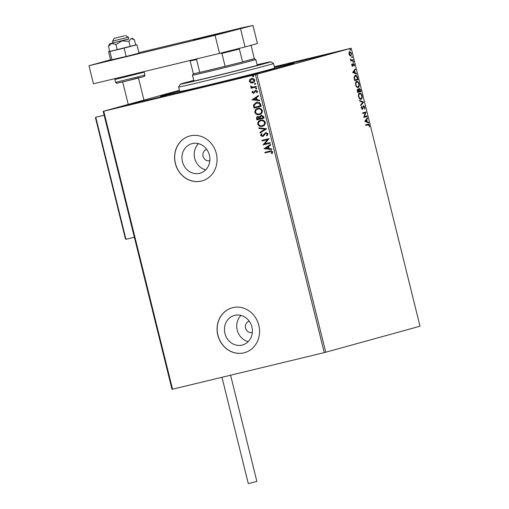 <?xml version="1.0" encoding="UTF-8"?>
<svg xmlns="http://www.w3.org/2000/svg" width="509" height="509" viewBox="0 0 509 509"><rect width="100%" height="100%" fill="white"/><g stroke="black" fill="none" stroke-linecap="round" stroke-linejoin="round"><path stroke-width="0.76" d="M274.529 67.442A68.69 0.865 166.1 0 1 293.884 63.288A68.69 0.865 166.1 0 1 199.121 87.535A68.69 0.865 166.1 0 1 160.539 96.29A68.69 0.865 166.1 0 1 179.594 90.939M206.743 149.417A5.822 5.275 -105.4 0 0 206.654 149.442A5.822 5.275 -105.4 0 0 203.097 156.371A5.822 5.275 -105.4 0 0 209.6 160.704A5.822 5.275 -105.4 0 0 209.753 160.666A5.822 5.275 -105.4 0 0 209.842 160.64M249.251 321.192A5.822 5.275 -105.4 0 0 249.162 321.217A5.822 5.275 -105.4 0 0 245.605 328.146A5.822 5.275 -105.4 0 0 252.108 332.479A5.822 5.275 -105.4 0 0 252.26 332.434A5.822 5.275 -105.4 0 0 252.349 332.409M242.106 345.089A15.321 13.877 -105.4 0 0 242.507 344.987A15.321 13.877 -105.4 0 0 251.86 326.746A15.321 13.877 -105.4 0 0 234.744 315.345A15.321 13.877 -105.4 0 0 234.35 315.446A15.321 13.877 -105.4 0 0 224.997 333.694A15.321 13.877 -105.4 0 0 242.106 345.089M199.598 173.321A15.321 13.877 -105.4 0 0 199.999 173.213A15.321 13.877 -105.4 0 0 209.352 154.971A15.321 13.877 -105.4 0 0 192.237 143.576A15.321 13.877 -105.4 0 0 191.842 143.678A15.321 13.877 -105.4 0 0 182.483 161.919A15.321 13.877 -105.4 0 0 199.598 173.321M201.418 181.077A23.287 21.085 -105.4 0 0 202.022 180.918A23.287 21.085 -105.4 0 0 216.236 153.19A23.287 21.085 -105.4 0 0 190.232 135.871A23.287 21.085 -105.4 0 0 189.622 136.03A23.287 21.085 -105.4 0 0 175.408 163.752A23.287 21.085 -105.4 0 0 201.418 181.077M189.672 136.018A23.287 21.085 -105.4 0 0 175.51 163.752A23.287 21.085 -105.4 0 0 201.513 181.045A23.287 21.085 -105.4 0 0 202.073 180.905M243.926 352.845A23.287 21.085 -105.4 0 0 244.53 352.686A23.287 21.085 -105.4 0 0 258.75 324.965A23.287 21.085 -105.4 0 0 232.74 307.64A23.287 21.085 -105.4 0 0 232.136 307.799A23.287 21.085 -105.4 0 0 217.916 335.526A23.287 21.085 -105.4 0 0 243.926 352.845M232.18 307.786A23.287 21.085 -105.4 0 0 218.017 335.526A23.287 21.085 -105.4 0 0 244.021 352.82A23.287 21.085 -105.4 0 0 244.581 352.673M135.858 103.397L166.373 95.584L133.32 103.524L123.432 106.216L135.858 103.397M300.469 61.156L330.99 53.35L297.937 61.284L288.043 63.975L300.469 61.156M228.108 81.141L258.629 73.334L225.576 81.268L215.682 83.96L228.108 81.141M349.823 55.666L349.015 54.132L349.009 52.382L349.728 51.555L351.534 53.439L350.835 56.015L349.823 55.666M353.195 60.348L350.765 61.023L350.968 60.31L350.275 58.879L351.369 60.1L353.049 59.738L353.195 60.348L350.758 61.004M351.624 60.113L352.228 59.967M351.764 65.247L351.821 63.981L352.527 65.623L353.291 63.574L354.309 64.662L354.289 66.005L353.456 64.179L352.692 66.234L351.764 65.247M355.161 75.3C356.103 74.944 356.892 75.803 357.534 77.877L357.992 79.716L354.658 80.638L354.016 77.527L355.187 75.294M360.906 91.48L357.572 92.403L357.668 89.234L358.559 89.781L359.106 88.292L360.512 89.902L360.906 91.48L357.566 92.39M363.541 102.131L360.836 105.586L360.671 104.924L362.72 102.303L359.717 101.075L359.551 100.413L363.541 102.131L360.754 105.261M366.951 115.925L367.104 116.536L363.77 117.452L365.277 112.813L362.79 113.501L362.643 112.89L365.971 111.967L364.476 116.606L366.951 115.925M367.854 124.234C368.395 123.827 368.904 124.196 369.381 125.36L369.362 126.957L369.038 125.462L367.969 124.851L365.755 125.462L365.602 124.858L367.969 124.202M367.791 124.896L365.748 125.449M324.252 352.629L255.454 74.632L351.216 48.221L420.014 326.218L324.252 352.629L171.997 389.34L103.2 111.344L179.435 90.29M256.956 74.25L325.754 352.253M364.724 121.307L367.403 117.751L367.568 118.412L366.703 119.52L367.25 121.74L368.522 122.262L368.681 122.923L364.724 121.307M364.864 107.125L364.578 109.104L364.533 107.265L363.7 106.311L362.478 109.25L361.352 108.048L361.536 106.368L361.695 107.965L362.313 108.646L363.553 105.707L364.864 107.125L364.52 107.208M361.021 99.249L361.059 99.242C360.118 99.548 359.284 98.708 358.546 96.723C358.234 94.572 358.565 93.389 359.539 93.16C360.48 92.861 361.314 93.707 362.039 95.711C362.344 97.83 362.014 99.007 361.059 99.242L361.034 99.249M358.145 87.478L358.145 87.478C357.21 87.783 356.37 86.944 355.638 84.958C355.327 82.808 355.657 81.625 356.624 81.395C357.566 81.096 358.4 81.943 359.131 83.947C359.43 86.066 359.106 87.243 358.145 87.478M352.629 72.424L355.307 68.868L355.473 69.529L354.601 70.636L355.155 72.857L356.421 73.379L356.586 74.04L352.629 72.424M353.443 62.34L353.189 61.328L353.443 62.34M352.285 57.676L352.037 56.658L352.285 57.676M350.402 50.067L350.154 49.055L350.402 50.067M274.357 66.743L351.216 48.221M250.574 82.814L249.295 81.383L249.754 79.531L251.471 78.494C252.96 78.119 254.042 78.647 254.723 80.072C254.786 81.65 254.074 82.611 252.579 82.954L250.574 82.814L249.295 81.383M252.718 82.916L250.765 82.757M256.339 86.988L251.096 88.254L250.95 87.65L251.72 87.459L250.593 86.613L250.657 86.104L252.604 87.147L256.192 86.384L256.339 86.988L251.096 88.254M252.05 92.492L252.502 91.143L253.043 91.391L252.68 92.301L253.533 92.721L255.671 90.379L257.503 91.296L257.102 92.721L256.53 92.485L256.873 91.518L255.849 90.977L253.711 93.319L252.05 92.492L252.693 91.086M260.678 104.523L261.136 106.362L253.959 108.093L253.457 104.949L256.434 102.334C258.483 101.749 259.895 102.474 260.678 104.523M264.044 118.126L256.873 119.857L256.593 118.737C256.351 117.522 256.791 116.771 257.923 116.485L259.628 116.86L261.155 115.168L263.656 116.542L264.044 118.126L256.873 119.857M266.678 128.777L260.131 133.04L259.972 132.378L264.934 129.14L259.017 128.529L258.852 127.867L266.678 128.777M270.094 142.565L270.247 143.175L263.07 144.906L267.441 139.663L262.09 140.948L261.938 140.344L269.115 138.613L264.756 143.856L270.094 142.565M269.827 151.765L265.055 152.916L264.903 152.312L269.745 151.141C270.992 150.581 271.946 150.861 272.62 151.981L272.162 153.673L271.532 153.502L271.882 152.166L270.018 151.714L265.055 152.916M255.454 74.632L103.753 111.223L172.551 389.226M264.025 148.762L270.546 144.391L270.712 145.052L268.612 146.42L269.159 148.647L271.66 148.902L271.825 149.563L263.999 148.66M268.109 133.746L266.977 135.903L266.493 135.496L267.384 133.969L265.889 133.154L263.592 135.96L262.58 136.533L260.551 135.528L261.391 133.708L261.95 134.077L261.289 135.356L262.396 135.935L265.749 132.544L268.109 133.746M262.294 126.283C260.258 126.824 258.744 126.13 257.751 124.196C257.675 122.001 258.674 120.671 260.754 120.207C262.797 119.679 264.305 120.385 265.284 122.332C265.342 124.501 264.349 125.818 262.294 126.283L262.294 126.283M259.654 114.449L259.386 114.519C257.35 115.059 255.836 114.366 254.837 112.432C254.761 110.237 255.766 108.907 257.847 108.442C259.883 107.914 261.391 108.621 262.37 110.568C262.428 112.737 261.435 114.054 259.386 114.519L259.571 114.474M251.923 99.879L258.451 95.507L258.61 96.169L256.517 97.537L257.064 99.764L259.565 100.018L259.73 100.68L251.904 99.777M256.313 89.037L255.588 88.674L256.059 88.025L256.784 88.388L256.313 89.037M255.155 84.373L254.436 84.01L254.907 83.361L255.633 83.724L255.155 84.373M253.272 76.77L252.553 76.407L253.024 75.752L253.749 76.115L253.272 76.77M103.2 111.344L103.753 111.223M198.434 143.633A15.321 13.877 -105.4 0 0 194.826 158.751A15.321 13.877 -105.4 0 0 205.681 169.872M240.948 315.402A15.321 13.877 -105.4 0 0 237.334 330.519A15.321 13.877 -105.4 0 0 248.195 341.641M265.24 152.865L265.094 152.261M272.22 153.584L271.532 153.502M271.723 153.444L271.882 152.592M272.073 152.535L271.882 152.166M272.073 152.115L270.018 151.714M264.19 148.609L270.559 144.454M271.806 149.493L264.216 148.711M268.364 148.564L268.128 146.808L265.743 148.297L268.364 148.564L267.938 146.859M270.241 143.169L263.07 144.906M263.229 144.728L267.441 139.663M267.632 139.606L262.09 140.948M262.281 140.898L262.135 140.299M267.11 135.801L266.493 135.496M266.684 135.445L267.384 133.969M267.575 133.918L265.889 133.154M262.765 136.482L260.551 135.528M260.742 135.47L261.581 133.651M263.236 135.343L262.396 135.935M263.42 135.292L263.764 134.421M263.955 134.37L265.94 132.493M260.309 132.925L259.972 132.378M260.163 132.327L264.934 129.14M265.125 129.089L259.017 128.529M259.208 128.478L259.062 127.893M262.568 126.213L262.485 126.232C260.449 126.773 258.935 126.073 257.942 124.145L257.751 124.196M257.942 124.145C257.866 121.944 258.865 120.614 260.945 120.156M262.332 125.628C263.974 125.259 264.775 124.209 264.744 122.478C263.955 120.9 262.739 120.328 261.098 120.767L260.85 120.83M262.389 125.608L262.141 125.678C263.783 125.316 264.585 124.266 264.553 122.529C263.764 120.951 262.555 120.378 260.907 120.818L260.939 120.805M261.098 120.767L260.907 120.818C259.259 121.187 258.451 122.243 258.477 123.992C259.285 125.551 260.506 126.111 262.141 125.678M257.064 119.806L256.784 118.686C256.542 117.471 256.981 116.72 258.114 116.434M261.346 115.117L259.628 116.86M263.159 117.694L263.178 116.949L261.499 115.728L260.258 117.045L260.493 118.336L263.159 117.694L262.988 117L261.308 115.778M259.755 118.514L259.87 118.152L258.273 117.038L257.299 118.438L257.459 119.068L259.755 118.514L258.082 117.089M259.577 114.468C257.541 115.009 256.027 114.309 255.028 112.381L254.837 112.432M255.028 112.381C254.952 110.179 255.957 108.85 258.038 108.392M259.425 113.863C261.06 113.494 261.861 112.444 261.83 110.714C261.047 109.136 259.832 108.563 258.184 109.002L257.936 109.066M259.475 113.844L259.234 113.914C260.869 113.552 261.677 112.502 261.639 110.765C260.856 109.187 259.641 108.614 257.993 109.053L258.025 109.041M258.184 109.002L257.993 109.053C256.345 109.422 255.537 110.478 255.569 112.228C256.377 113.787 257.599 114.347 259.234 113.914M261.13 106.356L253.959 108.093M254.15 108.042L253.457 104.949M253.647 104.899L256.625 102.284M256.771 102.894L254.214 105.108L254.545 107.304L260.245 105.929L259.692 103.639L256.498 102.964M259.692 103.639L256.587 102.939M260.245 105.929L259.501 103.69M252.089 99.726L258.464 95.571M259.711 100.61L252.114 99.828M256.262 99.681L256.033 97.925L253.647 99.414L256.262 99.681L255.842 97.976M253.972 92.46L253.533 92.721M254.163 92.409L254.907 90.774M255.098 90.717L255.862 90.322M257.185 92.619L256.53 92.485M256.721 92.434L256.873 91.518M257.064 91.467L255.849 90.977M253.902 93.268L252.241 92.441M256.504 88.986L255.588 88.674M255.779 88.623L256.25 87.974M251.287 88.203L251.141 87.599M250.593 86.613L251.72 87.459M250.784 86.555L250.848 86.053M255.346 84.322L254.436 84.01M254.621 83.96L255.098 83.311M249.486 81.325L249.754 79.531M249.944 79.48L251.662 78.437M251.821 79.048L249.944 81.224L252.432 82.343L254.271 80.174L251.72 79.073M254.271 80.174L251.631 79.099M252.432 82.343L254.08 80.225M253.463 76.719L252.553 76.407M252.744 76.35L253.215 75.701M367.441 124.336C367.988 123.922 368.497 124.298 368.968 125.456M369.031 125.443L369.381 125.36M367.072 118.171L367.568 118.412M367.161 118.508L366.289 119.621L366.703 119.52M366.779 121.594L367.25 121.74M366.843 121.842L368.522 122.262M368.109 122.357L368.198 122.726M366.423 119.876L365.106 121.136L366.843 121.575L366.423 119.876L365.513 121.034L366.843 121.575M365.106 121.136L365.513 121.034M366.544 116.039L366.69 116.631L367.104 116.536M366.69 116.631L363.77 117.439M362.79 113.482L365.277 112.813M365.564 112.082L366.009 112.107M365.596 112.203L364.062 116.707L364.476 116.606M364.546 108.029L364.38 108.799M363.006 106.699L362.497 108.894L362.911 108.799M362.497 108.894L362.071 109.346M361.377 106.788L361.861 106.788M361.454 106.884L361.275 107.374M361.352 108.048L361.695 107.965M361.288 108.061L362.313 108.646M363.375 105.789L364.209 106.559M359.628 100.712L363.515 102.029M359.373 93.217L361.116 94.502M361.695 95.794L362.039 95.711M361.791 97.359L360.811 99.28M359.03 97.951L360.843 98.651M359.685 93.771C358.915 93.949 358.648 94.897 358.883 96.602C359.475 98.205 360.149 98.88 360.906 98.631C361.67 98.453 361.937 97.518 361.702 95.826C361.116 94.203 360.448 93.516 359.685 93.771L358.381 95.221M358.54 96.685L358.883 96.602M360.461 98.74L360.906 98.631M357.261 89.329L358.559 89.781M358.934 88.375L359.799 89.158M360.162 89.985L360.512 89.902M360.347 90.984L360.493 91.582M358.47 89.8L358.521 90.36M358.489 90.125L358.896 90.023L359.169 91.308L360.41 90.971L359.252 88.903L358.559 89.298M357.261 91.149L357.763 91.703L358.832 91.404L357.827 89.838L357.133 90.258M357.42 91.785L357.763 91.703M357.827 89.838L357.604 91.066M358.826 91.391L359.169 91.308M359.252 88.903L358.896 90.023M356.465 81.453L358.209 82.738M358.781 84.03L359.131 83.947M358.877 85.595L357.903 87.516M356.115 86.186L357.935 86.886M356.777 82.006C356.007 82.184 355.74 83.132 355.976 84.838C356.567 86.441 357.242 87.115 357.999 86.867C358.762 86.689 359.03 85.754 358.794 84.061C358.209 82.439 357.534 81.752 356.777 82.006L355.467 83.457M355.632 84.92L355.976 84.838M357.547 86.975L357.999 86.867M357.184 77.966L357.534 77.877M357.433 79.219L357.579 79.818L357.992 79.716M357.579 79.818L354.658 80.626M355.002 75.351L356.663 76.598M354.506 80.021L357.503 79.207L356.847 76.948L355.314 75.905L354.003 77.858M354.048 77.845L354.41 77.762L354.849 79.938M355.314 75.905L354.41 77.762M354.977 69.288L355.473 69.529M355.059 69.625L354.194 70.738L354.601 70.636M354.684 72.711L355.155 72.857M354.741 72.959L356.421 73.379M356.014 73.474L356.103 73.843M354.328 70.993L353.011 72.253L354.748 72.692L354.328 70.993L353.418 72.151L354.748 72.692M353.011 72.253L353.418 72.151M351.732 64.369L352.12 64.28M351.643 65.228L352.527 65.623M352.883 63.67L353.901 64.758M352.769 65.197L353.163 65.101M352.756 65.203L352.603 66.03L353.017 65.935M352.603 66.03L352.279 66.329M352.782 61.424L353.59 61.754M353.182 61.856L353.03 62.435M350.275 59.178L350.606 59.095M350.752 60.138L351.369 60.1M350.962 60.202L351.821 60.062M352.642 59.852L352.788 60.444M351.624 56.76L352.438 57.091M352.031 57.186L351.878 57.771M349.549 51.625L350.682 52.446M349.435 55.182L350.682 55.405L351.534 53.439M351.235 54.787L350.593 56.047M351.235 53.521L349.88 52.16L348.9 52.942M349.88 52.16L349.314 54.056L350.682 55.405M349.74 49.15L350.555 49.481M350.147 49.583L349.995 50.168M124.578 35.815L114.277 38.315L124.578 35.815M128.402 37.221L112.578 41.14L113.023 42.947L128.847 39.034L128.402 37.221L125.577 35.522M104.16 115.219L95.737 117.248L95.59 117.993L95.756 117.248L125.958 239.294L125.462 238.683L125.958 239.294L134.363 237.264M230.59 375.222L256.867 481.425L250.765 482.984L248.277 483.55L221.988 377.296M109.702 51.345L108.525 51.644L110.593 60.011L126.187 56.448L139.002 53.159L136.927 44.792L135.706 44.913M108.525 51.644L109.912 51.511L111.98 59.877M109.912 51.511L124.113 48.088L126.187 56.448M124.113 48.088L136.927 44.792M206.501 37.208L238.626 28.981L203.835 37.342L193.42 40.173L206.501 37.208M110.536 59.769L88.986 65.718L215.065 35.306L252.96 25.45L243.626 27.416L138.881 52.688M240.585 28.867L245.058 46.949L257.433 43.532L252.96 25.45M245.058 46.949L219.538 53.388L215.065 35.306M88.986 65.718L93.465 83.8L219.538 53.388M115.957 44.588L121.937 40.892L128.955 41.356L131.188 38.519L134.452 39.842L135.725 44.989L109.728 51.454L108.455 46.306L111.687 43.367L115.957 44.588L117.229 49.742M112.998 42.845L109.632 43.787L108.455 46.306M128.955 41.356L130.228 46.51M124.266 40.071L113.023 42.947M109.632 43.787L128.822 38.932M193.783 80.422A46.567 0.585 -13.9 0 0 180.326 84.182A46.567 0.585 -13.9 0 0 207.176 78.093A46.567 0.585 -13.9 0 0 256.154 65.865A46.567 0.585 -13.9 0 0 270.731 61.805A46.567 0.585 -13.9 0 0 257.077 64.764M258.241 67.773A48.896 0.617 166.1 0 1 207.093 80.543A48.896 0.617 166.1 0 1 178.621 87.007A48.896 0.617 166.1 0 1 178.627 87.001L179.741 91.525A48.896 0.617 -13.9 0 0 208.213 85.06A48.896 0.617 -13.9 0 0 259.361 72.291A48.896 0.617 -13.9 0 0 274.675 68.034L273.556 63.51A48.896 0.617 166.1 0 1 273.556 63.51A48.896 0.617 166.1 0 1 258.241 67.773M257.121 64.961A36.673 0.464 166.1 0 1 261.13 64.191A36.673 0.464 166.1 0 1 249.645 67.385A36.673 0.464 166.1 0 1 211.286 76.961A36.673 0.464 166.1 0 1 189.933 81.809A36.673 0.464 166.1 0 1 193.834 80.626M274.542 67.487A66.361 0.833 166.1 0 1 291.625 63.835A66.361 0.833 166.1 0 1 270.845 69.618A66.361 0.833 166.1 0 1 201.43 86.95A66.361 0.833 166.1 0 1 162.791 95.724A66.361 0.833 166.1 0 1 179.607 90.977M193.356 73.748A31.437 0.394 -13.9 0 0 193.337 73.767A31.437 0.394 -13.9 0 0 193.363 73.78A31.437 0.394 -13.9 0 0 199.751 72.431L225.105 66.316A31.437 0.394 -13.9 0 0 242.564 61.913A31.437 0.394 -13.9 0 0 254.366 58.662L255.772 59.515A32.601 0.407 166.1 0 1 255.779 59.521A32.601 0.407 166.1 0 1 210.802 71.031A32.601 0.407 166.1 0 1 192.485 75.179A32.601 0.407 166.1 0 1 192.491 75.173L193.935 81.039M197.797 58.535L196.563 59.553L199.751 72.431A31.437 0.394 -13.9 0 0 211 69.771A31.437 0.394 -13.9 0 0 225.105 66.316L221.918 53.432L220.346 53.095M239.86 48.17L239.376 49.029L242.564 61.913L254.341 58.656L251.153 45.778L250.333 45.276L251.153 45.778M193.363 73.78L190.175 60.895L190.659 60.037M196.563 59.553A31.437 0.394 166.1 0 1 190.175 60.895M239.376 49.029A31.437 0.394 166.1 0 1 221.918 53.432M362.726 107.857L363.14 107.755M358.75 91.086L359.093 91.003M354.41 79.62L354.754 79.538M138.435 77.769L124.845 81.44C111.846 84.068 118.953 83.743 115.588 82.369L144.97 75.097L144.244 72.157L117.178 78.965L114.856 79.429L114.951 78.615M138.499 78.042L143.958 100.088M122.682 81.962L128.243 104.428M114.277 38.315L112.578 41.14M95.457 117.725L125.468 238.995M114.856 79.429L115.588 82.369M124.839 81.44L142.266 77.056C145.727 75.739 143.882 77.413 144.97 75.097M144.244 72.157L143.945 71.623M132.238 38.188L133.759 39.301M180.326 84.182L178.627 87.001M270.731 61.805L273.549 63.504M193.337 73.767L192.491 75.173M255.779 59.521L257.223 65.375"/></g></svg>
